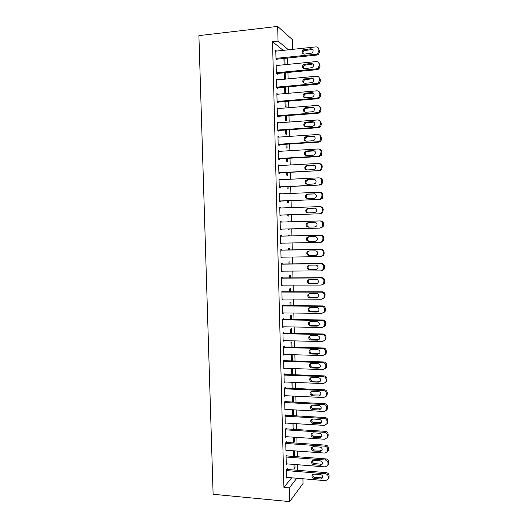 <?xml version="1.0" encoding="UTF-8"?>
<svg xmlns="http://www.w3.org/2000/svg" width="528" height="528" viewBox="0 0 528 528"><rect width="100%" height="100%" fill="white"/><g stroke="black" fill="none" stroke-linecap="round" stroke-linejoin="round"><path stroke-width="0.79" d="M297.673 470.303L297.541 464.713M297.35 456.74L297.211 451.07M297.013 443.144L296.875 437.395M296.683 429.528L296.538 423.694M296.347 415.879L296.201 409.966M296.01 402.204L295.865 396.205M295.68 388.502L295.528 382.417M295.343 374.768L295.192 368.603M295.007 361.007L294.848 354.757M294.664 347.219L294.512 340.883M294.327 333.399L294.169 326.984M293.99 319.552L293.832 313.051M293.647 305.679L293.489 299.086M293.311 291.773L293.146 285.1M292.967 277.84L292.802 271.075M292.624 263.875L292.459 257.03M292.281 249.883L292.109 242.946M291.938 235.858L291.766 228.835M291.595 221.773L291.423 214.771M291.245 207.616L291.08 200.673M290.902 193.433L290.73 186.549M290.552 179.223L290.387 172.392M290.202 164.974L290.037 158.209M289.852 150.698L289.687 143.992M289.502 136.396L289.337 129.743M289.153 122.06L288.988 115.467M288.803 107.692L288.638 101.165M288.446 93.298L288.288 86.83M288.097 78.87L287.938 72.461M287.74 64.409L287.582 58.06M297.68 470.296L302.722 470.712M302.92 478.757L303.032 483.556L289.634 501.6L289.285 487.879L296.828 478.243M283.199 50.365L272.527 41.712L278.045 41.105L277.675 26.4L292.334 39.593L292.571 49.375M289.634 501.6L213.114 494.274L198.898 35.627L277.675 26.4M294.571 450.879L294.67 454.865L293.766 455.895L293.641 450.806M287.054 455.961L287.041 455.288L286.07 456.357L286.275 464.501L286.829 463.868M293.891 423.535L294.023 428.756L293.462 429.323M292.967 423.476L293.113 429.304M286.367 428.875L286.354 428.195L285.377 429.145L285.589 437.323L286.216 436.682M293.218 396.079L293.363 402.072M292.288 396.033L292.433 402.019M285.681 401.676L285.668 400.996L284.684 401.821L284.896 410.032L285.622 409.385M292.261 368.498L291.614 368.953L291.753 374.629M292.532 368.511L292.69 374.669M284.995 374.365L284.975 373.679L283.991 374.385L284.203 382.628L285.067 381.975M292.01 347.147L291.878 341.847L290.954 342.382L291.073 347.12M284.302 346.942L284.282 346.256L283.292 346.83L283.503 355.106L284.486 354.446M291.324 319.513L291.218 315.289L290.294 315.704L290.393 319.499M283.602 319.407L283.589 318.714L282.592 319.163L282.803 327.472L283.793 326.799M290.638 291.766L290.565 288.618L289.634 288.915L289.707 291.766M282.902 291.753L282.889 291.06L281.886 291.377L282.097 299.726L283.087 299.033M289.951 263.901L289.898 261.842L288.968 262.02L289.014 263.914M282.203 263.98L282.183 263.287L281.18 263.472L281.391 271.861L282.394 271.63L282.388 271.154M289.258 235.924L289.238 234.96L288.301 235.013L288.321 235.943M289.436 242.999L288.499 243.019M281.497 236.095L281.483 235.402L280.474 235.455L280.685 243.877L281.695 243.778L281.675 243.157M288.743 214.856L288.77 216.077L287.826 216.044L287.8 214.889M279.761 207.431L280.771 207.398L279.754 207.319L279.972 215.774L280.988 215.807L280.969 215.107M280.771 207.398L280.79 207.992M288.044 186.668L288.103 189.011L287.153 188.852L287.1 186.714M279.048 179.322L280.064 179.276L279.041 179.065L279.259 187.552L280.276 187.724L280.256 187.018M280.064 179.276L280.071 179.725M287.344 158.36L287.43 161.832L286.48 161.548L286.4 158.413M278.335 151.094L279.352 151.034L278.322 150.691L278.54 159.218L279.563 159.515L279.543 158.809M286.645 129.934L286.757 134.541L285.8 134.138L285.701 130M277.616 122.747L278.632 122.674L277.603 122.199L277.814 130.759L278.85 131.195L278.83 130.482M285.938 101.389L286.084 107.138L285.12 106.61L284.995 101.468M276.89 94.281L277.913 94.195L276.877 93.581L277.094 102.181L278.131 102.749L278.111 102.036M285.232 72.719L285.391 79.121M284.744 79.18L284.282 72.811M277.028 65.479L276.144 64.845L276.362 73.478L277.405 74.191L277.391 73.471M272.527 41.712L283.925 487.403L291.647 477.8M276.593 51.064L275.781 50.431L275.999 59.083L277.048 59.862L277.028 59.143M284.876 58.337L285.034 64.68M283.925 58.436L284.084 64.772M277.471 79.86L276.514 79.226L276.731 87.846L317.612 84.203L316.747 83.53L318.371 82.837L319.493 80.348L319.46 78.883C319.249 77.121 318.292 76.237 316.582 76.217L276.527 79.946M277.748 87.773L277.768 88.486L276.731 87.846M285.589 87.067L285.74 93.397L284.777 92.803L284.638 87.153M277.253 108.53L278.276 108.451L277.24 107.903L277.457 116.483L278.487 116.985L278.474 116.279M286.295 115.678L286.42 120.853L285.463 120.384L285.344 115.751M277.972 136.937L278.989 136.871L277.959 136.462L278.177 145.002L279.206 145.372L279.187 144.665M286.994 144.164L287.093 148.196L286.143 147.86L286.051 144.223M278.692 165.224L279.708 165.172L278.685 164.894L278.896 173.402L279.919 173.633L279.899 172.933M279.708 165.172L279.715 165.548M287.694 172.531L287.767 175.435L286.816 175.217L286.75 172.577M279.404 193.393L280.421 193.347L279.398 193.208L279.616 201.683L280.632 201.782L280.612 201.076M280.421 193.347L280.434 193.875M288.394 200.779L288.44 202.554L287.496 202.462L287.45 200.812M280.117 221.443L281.127 221.41L280.117 221.404L280.328 229.838L281.338 229.805L280.328 229.838M281.127 221.41L281.147 222.077M281.325 229.112L281.338 229.805M287.965 221.503L288.902 221.476L287.965 221.47L287.971 221.879M288.902 221.476L288.915 221.852M289.087 228.908L289.106 229.568L288.163 229.601L288.149 228.934M281.853 250.054L281.833 249.361L280.823 249.48L281.041 257.882L282.044 257.717L282.031 257.169M289.608 249.929L289.568 248.417L288.631 248.53L288.671 249.942M282.553 277.88L282.539 277.187L281.536 277.438L281.747 285.806L282.751 285.516L282.737 285.107M290.294 277.847L290.235 275.246L289.298 275.477L289.357 277.853M283.252 305.593L283.239 304.9L282.242 305.283L282.454 313.612L283.437 312.932M290.981 305.653L290.895 301.97L289.964 302.32L290.05 305.646M283.952 333.188L283.932 332.501L282.942 333.01L283.153 341.306L284.143 340.639M291.667 333.346L291.548 328.581L290.624 329.056L290.73 333.326M284.645 360.67L284.632 359.984L283.642 360.617L283.853 368.881L284.803 368.227M292.347 360.921L292.202 355.093L291.284 355.681L291.416 360.888M285.338 388.034L285.318 387.354L284.341 388.113L284.546 396.343L285.338 395.696M292.875 382.305L293.027 388.384M291.944 382.265L292.096 388.337M286.024 415.292L286.011 414.612L285.034 415.496L285.239 423.694L285.919 423.047M293.555 409.82L293.627 415.727M292.624 409.768L292.769 415.675M286.711 442.431L286.697 441.758L285.727 442.768L285.932 450.925L286.519 450.292M294.235 437.217L294.347 441.824L293.443 442.801L293.304 437.158M287.397 469.465L287.377 468.791L286.414 469.92L286.618 478.045L287.14 477.418M294.908 464.508L294.987 467.881L294.089 468.97L293.977 464.435M283.925 487.403L289.285 487.879M288.479 49.804L278.045 41.105M288.163 229.594L289.106 229.568M280.685 243.797L281.695 243.778M288.499 243.058L289.436 243.038M281.035 257.73L282.044 257.717M281.384 271.636L282.394 271.63M281.741 285.516L282.751 285.516M282.091 299.363L283.1 299.369M282.44 313.183L283.444 313.19M282.79 326.971L283.793 326.99M283.14 340.732L284.143 340.758M283.49 354.466L284.493 354.493M292.769 415.609L293.7 415.661M293.093 428.696L294.023 428.756M293.416 441.758L294.347 441.824M293.74 454.793L294.67 454.865M294.063 467.808L294.987 467.881M275.801 51.15L315.929 46.893C317.638 46.893 318.602 47.771 318.813 49.533L318.846 51.005L317.467 53.711L316.094 54.239L275.979 58.364M276.197 59.228L316.965 55.051L316.094 54.239M310.9 48.748C313.408 49.394 313.797 50.827 312.068 53.044L304.306 54.133C301.785 53.453 301.415 52.008 303.204 49.81L310.9 48.748L311.797 49.592L312.906 49.777M303.277 53.975C302.676 52.681 302.966 51.566 304.135 50.642L311.797 49.592M318.813 49.533L319.671 50.378L319.704 51.836L318.331 54.536L316.965 55.051M276.164 65.564L316.259 61.571C317.968 61.578 318.925 62.462 319.136 64.225L319.169 65.69L317.929 68.29L316.417 68.897L276.349 72.758M276.481 73.557L317.288 69.643L316.417 68.897M311.236 63.393C313.685 63.994 314.107 65.399 312.51 67.604L304.643 68.719C302.174 68.079 301.778 66.667 303.442 64.469L311.236 63.393L313.177 64.33M303.679 68.587C303.013 67.327 303.244 66.211 304.366 65.228L312.127 64.159M318.635 62.654L319.994 64.99L320.027 66.455L318.787 69.036L317.288 69.643M276.712 87.127L316.747 83.53M311.566 77.999C313.962 78.566 314.417 79.946 312.932 82.144L311.672 82.672L304.979 83.272C302.57 82.672 302.135 81.279 303.686 79.094L311.566 77.999L313.434 78.844M304.095 83.16C303.356 81.946 303.527 80.817 304.61 79.787L312.457 78.698M318.872 77.194L320.318 79.583L320.351 81.035L319.229 83.51L317.612 84.203M276.89 94.301L316.912 90.829C318.615 90.862 319.579 91.753 319.783 93.509L319.816 94.967L318.8 97.35L317.071 98.122L277.075 101.462M277.088 102.122L317.935 98.729L317.071 98.122M311.896 92.578C314.246 93.113 314.728 94.466 313.348 96.644L312.002 97.238L305.316 97.799C302.953 97.231 302.498 95.858 303.937 93.694L305.21 93.152L311.896 92.578L313.685 93.324M304.517 97.713C303.699 96.532 303.811 95.396 304.854 94.314L306.128 93.779L312.787 93.205M319.09 91.694L320.635 94.136L320.668 95.588L319.658 97.957L317.935 98.729M277.253 108.623L317.236 105.415C318.945 105.455 319.902 106.352 320.107 108.101L320.14 109.56L319.222 111.837L317.401 112.695L277.438 115.771M277.451 116.358L318.259 113.223L317.401 112.695M312.226 107.125C314.523 107.633 315.038 108.966 313.757 111.118L312.332 111.771L305.653 112.292C303.343 111.751 302.854 110.405 304.194 108.253L305.547 107.659L312.226 107.125L313.916 107.771M304.946 112.226C304.049 111.085 304.108 109.943 305.111 108.801L306.458 108.207L313.111 107.679M319.295 106.161L320.958 108.656L320.991 110.108L320.074 112.372L318.259 113.223M277.616 122.912L317.559 119.962C319.268 120.014 320.225 120.912 320.43 122.668L320.463 124.12L319.631 126.298L317.724 127.228L277.801 130.046M277.814 130.555L318.582 127.69L317.724 127.228M312.556 121.638C314.813 122.126 315.341 123.433 314.153 125.565L312.662 126.278L305.989 126.753C303.719 126.238 303.211 124.912 304.465 122.786L305.884 122.126L312.556 121.638L314.14 122.192M305.389 126.707C304.405 125.611 304.405 124.463 305.375 123.262L306.794 122.615L313.441 122.126M319.486 120.595L321.281 123.149L321.308 124.595L320.476 126.766L318.582 127.69M277.979 137.174L317.889 134.482C319.592 134.541 320.542 135.452 320.753 137.201L320.027 140.732L318.047 141.728L278.157 144.289M278.17 144.731L318.905 142.124L318.047 141.728M312.886 136.125C315.097 136.587 315.652 137.881 314.543 139.986L312.992 140.752L306.326 141.187C304.102 140.692 303.567 139.385 304.735 137.28L306.22 136.567L312.886 136.125L314.351 136.58M305.844 141.161C304.768 140.105 304.702 138.95 305.646 137.689L307.124 136.983L313.764 136.541M319.658 135.003L321.598 137.61L321.631 139.055L320.872 141.128L318.905 142.124M278.342 151.404L318.212 148.969C319.915 149.041 320.866 149.952 321.077 151.701L320.417 155.146L318.371 156.202L278.52 158.506M278.527 158.869L319.229 156.526L318.371 156.202M313.216 150.579C315.388 151.028 315.955 152.295 314.926 154.381L313.322 155.192L306.662 155.582C304.478 155.107 303.923 153.826 305.012 151.741L306.557 150.982L313.216 150.579L314.549 150.949M306.306 155.575C305.138 154.565 305.012 153.404 305.923 152.077L307.461 151.325L314.094 150.922M319.81 149.384C321.103 149.767 321.803 150.652 321.915 152.044L321.262 155.47L319.229 156.526M278.698 165.601L318.536 163.429C320.232 163.508 321.189 164.426 321.394 166.168L320.8 169.528L318.694 170.643L278.876 172.696M278.89 172.979L318.694 170.643M313.546 165C315.678 165.436 316.259 166.683 315.302 168.742L313.652 169.607L306.992 169.957C304.847 169.488 304.28 168.227 305.296 166.168L306.887 165.356L314.728 165.284M306.781 169.957C305.514 169 305.323 167.831 306.207 166.439L307.791 165.634L314.417 165.277M319.948 163.746C321.341 164.069 322.1 164.967 322.238 166.439L321.638 169.785L319.546 170.894M279.061 179.777L318.859 177.857C320.555 177.949 321.506 178.867 321.717 180.602L321.176 183.883L319.018 185.057L279.239 186.846M279.246 187.064L319.018 185.057M313.87 179.388C315.968 179.817 316.569 181.045 315.671 183.077L313.975 183.988L307.329 184.292C305.217 183.843 304.636 182.596 305.587 180.556L307.223 179.705L314.899 179.599M307.27 184.292C305.89 183.401 305.633 182.226 306.497 180.761L308.121 179.916L314.741 179.599M320.067 178.081C321.565 178.332 322.397 179.243 322.555 180.807L322.014 184.067L319.869 185.236M279.418 193.915L319.183 192.251C320.879 192.35 321.829 193.274 322.034 195.01L321.539 198.211L319.341 199.439L279.596 200.977M279.602 201.115L319.341 199.439M314.2 193.75C316.265 194.165 316.873 195.38 316.034 197.393L314.305 198.337L307.659 198.601C305.58 198.158 304.986 196.931 305.877 194.918L307.553 194.027L315.044 193.888M307.765 198.594C306.28 197.776 305.956 196.594 306.788 195.05L308.451 194.165L315.058 193.895M320.173 192.397C321.783 192.568 322.687 193.486 322.872 195.149L322.377 198.33L320.186 199.551M279.774 208.025L319.499 206.613C321.196 206.725 322.146 207.649 322.357 209.385L321.902 212.513L319.664 213.787L279.952 215.068M279.952 215.14L319.664 213.787M314.523 208.078C316.556 208.487 317.183 209.682 316.391 211.675L314.629 212.659L307.996 212.876C305.943 212.447 305.336 211.233 306.174 209.24L307.89 208.309L315.031 208.124M308.312 212.87C306.682 212.144 306.273 210.956 307.078 209.306L308.781 208.382L315.183 208.157M320.192 206.679L320.344 206.692C322.034 206.804 322.978 207.728 323.189 209.451L322.733 212.566L320.503 213.827M280.13 222.11L319.823 220.948C321.512 221.074 322.463 221.998 322.674 223.733L322.258 226.789L319.981 228.103L280.309 229.139M314.853 222.38C316.853 222.783 317.486 223.964 316.747 225.925L314.952 226.948L308.326 227.126C306.306 226.703 305.686 225.502 306.478 223.535L308.22 222.572L314.992 222.38M309.065 227.106C307.157 226.598 306.596 225.403 307.375 223.529L309.111 222.572L315.203 222.4M320.047 220.948L320.661 220.961C322.351 221.08 323.294 222.004 323.499 223.733L323.09 226.769L319.981 228.103M280.487 236.161L320.14 235.25C321.836 235.382 322.78 236.32 322.991 238.049L322.608 241.039L320.305 242.392L280.665 243.177M321.143 242.299L323.44 240.953L323.816 237.976C323.611 236.254 322.667 235.33 320.984 235.191L280.487 236.122M315.176 236.65C317.15 237.046 317.79 238.214 317.097 240.154L315.282 241.21L308.656 241.342C306.662 240.926 306.035 239.738 306.775 237.791L308.55 236.795L315.176 236.65M315.817 241.131L309.547 241.256C307.56 240.841 306.94 239.666 307.679 237.725L309.005 236.788M280.843 250.18L320.463 249.52C322.153 249.665 323.096 250.602 323.308 252.331L322.958 255.262L320.621 256.648L281.021 257.182M321.499 256.489L323.783 255.11L324.133 252.193C323.928 250.47 322.978 249.539 321.301 249.401L280.843 250.074M315.5 250.886C317.447 251.275 318.1 252.437 317.447 254.357L315.605 255.433L308.986 255.526C307.019 255.116 306.385 253.948 307.085 252.014L308.88 250.991L315.5 250.886M316.364 255.281L309.87 255.374C307.916 254.965 307.283 253.803 307.976 251.882L309.071 250.991M281.2 264.172L320.78 263.762C322.469 263.921 323.413 264.858 323.624 266.587L323.301 269.452L320.938 270.877L281.378 271.161M322.034 270.633L324.126 269.234L324.443 266.376C324.238 264.66 323.294 263.723 321.611 263.571L281.193 263.993M315.823 265.096C317.75 265.485 318.404 266.627 317.79 268.528L315.929 269.636L309.316 269.683C307.375 269.273 306.728 268.118 307.388 266.211L309.21 265.162L315.823 265.096M316.859 269.412L310.2 269.465C308.266 269.056 307.626 267.907 308.279 266.006L309.217 265.155M281.549 278.137L321.097 277.979C322.786 278.144 323.73 279.088 323.941 280.804L323.644 283.622L321.255 285.067L281.728 285.107M322.555 284.737L324.463 283.338L324.76 280.533C324.555 278.817 323.611 277.88 321.928 277.715L281.543 277.886M316.147 279.272C318.047 279.655 318.714 280.79 318.133 282.671L316.246 283.8L309.646 283.813C307.725 283.404 307.078 282.256 307.699 280.368L309.54 279.292L316.147 279.272M317.341 283.503L310.523 283.523C308.616 283.12 307.969 281.978 308.59 280.104L309.395 279.299M281.906 292.07L321.413 292.156C323.103 292.334 324.047 293.278 324.251 295L323.981 297.766L321.572 299.237L282.084 299.026M323.057 298.802L324.799 297.409L325.07 294.657C324.865 292.948 323.921 292.004 322.245 291.832L281.899 291.746M316.47 293.416C318.351 293.806 319.018 294.928 318.47 296.789L316.569 297.937L309.969 297.911C308.075 297.502 307.421 296.366 308.002 294.499L309.863 293.403L316.47 293.416M317.803 297.554L310.847 297.554C308.959 297.152 308.306 296.023 308.893 294.162L309.58 293.416M282.256 305.976L321.73 306.306C323.413 306.491 324.357 307.441 324.568 309.164L324.317 311.876L321.889 313.375L282.434 312.919M323.539 312.827L325.129 311.454L325.38 308.755C325.175 307.045 324.238 306.101 322.562 305.917L282.249 305.587M316.787 307.534C318.655 307.923 319.328 309.038 318.806 310.88L316.892 312.048L310.299 311.975C308.418 311.573 307.758 310.444 308.312 308.596L310.193 307.474L316.787 307.534M318.259 311.573L311.177 311.56C309.302 311.157 308.649 310.035 309.203 308.194L309.771 307.514M282.612 319.856L322.047 320.43C323.73 320.621 324.674 321.578 324.878 323.294L324.647 325.961L322.205 327.479L282.784 326.779M324.007 326.819L325.459 325.472L325.69 322.819C325.486 321.116 324.548 320.166 322.872 319.968L282.599 319.387M317.11 321.625C318.952 322.007 319.631 323.116 319.143 324.938L317.209 326.126L310.622 326.014C308.768 325.611 308.101 324.489 308.629 322.661L310.517 321.526L317.11 321.625M318.694 325.552L311.5 325.525C309.646 325.129 308.986 324.014 309.507 322.192L309.982 321.585M282.962 333.703L322.364 334.521C324.04 334.726 324.984 335.683 325.195 337.399L324.977 340.019L322.522 341.557L283.133 340.613M324.456 340.778L325.789 339.464L326 336.857C325.796 335.155 324.859 334.198 323.189 333.993L282.949 333.168M317.427 335.683C319.255 336.065 319.935 337.168 319.473 338.969L317.533 340.171L310.946 340.019C309.111 339.616 308.438 338.507 308.939 336.692L310.847 335.537L317.427 335.683M319.117 339.504L311.824 339.471C309.989 339.068 309.322 337.966 309.817 336.158L310.2 335.63M283.312 347.516L322.681 348.579C324.357 348.797 325.301 349.76 325.505 351.47L325.307 354.05L322.832 355.601L283.483 354.42M324.885 354.717L326.113 353.43L326.311 350.863C326.106 349.16 325.169 348.203 323.499 347.992L283.298 346.916M317.75 349.708C319.559 350.097 320.245 351.186 319.803 352.975L317.849 354.189L311.276 353.998C309.454 353.595 308.781 352.493 309.25 350.698L311.17 349.529L317.75 349.708M319.526 353.43L312.14 353.384C310.332 352.981 309.659 351.886 310.127 350.097L310.424 349.642M283.661 361.31L322.991 362.611C324.667 362.835 325.611 363.805 325.816 365.508L325.631 368.049L323.149 369.62L283.833 368.194M325.301 368.623L326.436 367.369L326.621 364.841C326.416 363.139 325.479 362.182 323.809 361.957L283.642 360.637M318.067 363.706C319.862 364.096 320.549 365.178 320.133 366.953L318.166 368.181L311.599 367.943C309.791 367.541 309.118 366.445 309.566 364.663L311.494 363.488L318.067 363.706M319.922 367.323L312.464 367.264C310.669 366.861 309.995 365.772 310.444 364.003L310.669 363.627M284.011 375.071L323.308 376.616C324.984 376.847 325.921 377.817 326.126 379.52L325.954 382.028L323.459 383.605L284.183 381.942M325.697 382.503L326.759 381.275L326.931 378.787C326.726 377.091 325.789 376.127 324.119 375.89L284.064 374.332M318.384 377.678C320.159 378.068 320.852 379.144 320.463 380.899L318.483 382.14L311.923 381.863C310.134 381.454 309.454 380.371 309.877 378.602L311.817 377.414L318.384 377.678M320.311 381.19L312.787 381.124C311.005 380.714 310.325 379.632 310.754 377.876L310.919 377.579M284.354 388.799L323.618 390.588C325.294 390.832 326.231 391.802 326.436 393.505L326.278 395.974L323.776 397.564L284.533 395.657M326.086 396.356L327.076 395.162L327.235 392.707C327.037 391.01 326.099 390.04 324.43 389.796L284.493 387.994M318.701 391.618C320.463 392.014 321.163 393.083 320.786 394.825L318.8 396.066L312.246 395.756C310.471 395.347 309.784 394.264 310.193 392.515L312.14 391.314L318.701 391.618M320.687 395.03L313.104 394.944C311.342 394.541 310.662 393.466 311.065 391.723L311.177 391.499M284.704 402.508L323.928 404.527C325.604 404.785 326.542 405.761 326.746 407.458L326.594 409.893L324.086 411.49L284.876 409.345M326.462 410.183L327.393 409.015L327.545 406.593C327.34 404.903 326.403 403.927 324.74 403.676L284.902 401.636M319.018 405.524C320.767 405.926 321.466 406.989 321.11 408.718L319.117 409.972L312.569 409.616C310.807 409.2 310.121 408.131 310.504 406.395L312.464 405.181L319.018 405.524M321.05 408.844L313.427 408.745C311.672 408.335 310.992 407.266 311.375 405.537L311.447 405.392M285.054 416.183L324.238 418.44C325.915 418.704 326.852 419.687 327.056 421.384L326.918 423.786L324.397 425.39L285.226 423.007M326.825 423.991L327.71 422.842L327.848 420.453C327.65 418.763 326.713 417.787 325.05 417.523L285.305 415.246M319.334 419.404C321.07 419.806 321.77 420.869 321.433 422.578L319.433 423.839L312.886 423.449C311.144 423.034 310.451 421.964 310.82 420.242L312.787 419.021L319.334 419.404M321.407 422.638L313.744 422.512C312.008 422.096 311.322 421.034 311.685 419.318L311.718 419.252M285.397 429.825L324.555 432.326C326.218 432.597 327.155 433.587 327.36 435.277L327.235 437.646L324.707 439.256L285.569 436.643M327.182 437.771L328.027 436.636L328.159 434.28C327.954 432.597 327.023 431.614 325.36 431.343L285.701 428.835M319.651 433.257C321.374 433.66 322.073 434.716 321.75 436.418L319.75 437.686L313.21 437.25C311.474 436.828 310.787 435.765 311.137 434.062L313.104 432.835L319.651 433.257M321.757 436.399L314.068 436.253C312.338 435.838 311.652 434.775 312.002 433.079M285.74 443.447L324.859 446.18C326.528 446.464 327.466 447.454 327.67 449.143L327.551 451.48L325.017 453.097L285.912 450.245M327.532 451.526L328.343 450.41L328.462 448.081C328.258 446.398 327.327 445.414 325.664 445.137L286.09 442.391M319.961 447.077C321.677 447.487 322.377 448.536 322.073 450.226L320.06 451.493L313.526 451.024C311.81 450.602 311.117 449.539 311.447 447.85L313.427 446.615L319.961 447.077M322.106 450.133L314.384 449.962C312.708 449.566 312.008 448.536 312.286 446.873M286.084 457.037L325.169 460.007C326.839 460.297 327.776 461.287 327.974 462.977L327.862 465.287L325.327 466.91L286.262 463.822M327.901 465.234L328.654 464.152L328.766 461.855C328.561 460.172 327.631 459.188 325.974 458.898L286.466 455.915M320.278 460.871C321.981 461.287 322.681 462.33 322.39 464.006L320.377 465.28L313.85 464.765C312.14 464.343 311.447 463.287 311.764 461.604L313.744 460.37L320.278 460.871M322.443 463.848L321.202 464.152L314.701 463.643C313.071 463.261 312.365 462.257 312.576 460.634M286.433 470.6L325.479 473.801C327.142 474.104 328.079 475.101 328.284 476.784L328.178 479.068L325.631 480.691L286.605 477.371M328.297 478.889L328.964 477.873L329.069 475.596C328.865 473.92 327.934 472.93 326.278 472.633L286.843 469.418M320.588 474.639C322.278 475.055 322.984 476.098 322.707 477.761L320.687 479.035L314.167 478.487C312.47 478.058 311.771 477.002 312.074 475.332L314.068 474.098L320.588 474.639M322.773 477.536L321.512 477.84L315.018 477.299C313.434 476.929 312.715 475.952 312.873 474.368M319.704 51.836L318.846 51.005M304.194 49.454L305.118 50.292M319.994 64.99L319.136 64.225M320.027 66.455L319.169 65.69M304.531 64.053L305.455 64.819M320.318 79.583L319.46 78.883M320.351 81.035L319.493 80.348M304.874 78.619L305.791 79.312M320.635 94.136L319.783 93.509M320.668 95.588L319.816 94.967M305.21 93.152L306.128 93.779M320.958 108.656L320.107 108.101M320.991 110.108L320.14 109.56M305.547 107.659L306.458 108.207M321.281 123.149L320.43 122.668M321.308 124.595L320.463 124.12M305.884 122.126L306.794 122.615M321.598 137.61L320.753 137.201M321.631 139.055L320.786 138.646M306.22 136.567L307.124 136.983M321.915 152.044L321.077 151.701M321.948 153.483L321.11 153.146M306.557 150.982L307.461 151.325M322.238 166.439L321.394 166.168M322.265 167.878L321.427 167.614M306.887 165.356L307.791 165.634M322.555 180.807L321.717 180.602M322.588 182.246L321.75 182.048M307.223 179.705L308.121 179.916M322.872 195.149L322.034 195.01M322.905 196.581L322.067 196.449M307.553 194.027L308.451 194.165M323.189 209.451L322.357 209.385M323.215 210.883L322.384 210.824M307.89 208.309L308.781 208.382M323.499 223.733L322.674 223.733M323.532 225.159L322.707 225.166M308.22 222.572L309.111 222.572M320.984 235.191L320.14 235.25M323.816 237.976L322.991 238.049M323.849 239.402L323.024 239.474M315.282 241.21L315.619 241.171M308.656 241.342L309.547 241.256M321.301 249.401L320.463 249.52M324.133 252.193L323.308 252.331M324.166 253.612L323.341 253.757M315.605 255.433L316.285 255.314M308.986 255.526L309.87 255.374M321.611 263.571L320.78 263.762M324.443 266.376L323.624 266.587M324.476 267.795L323.657 268.006M315.929 269.636L316.78 269.412M309.316 269.683L310.2 269.465M321.928 277.715L321.097 277.979M324.76 280.533L323.941 280.804M324.786 281.945L323.968 282.229M316.246 283.8L317.104 283.516M309.646 283.813L310.523 283.523M322.245 291.832L321.413 292.156M325.07 294.657L324.251 295M325.103 296.069L324.284 296.419M316.569 297.937L317.42 297.587M309.969 297.911L310.847 297.554M322.562 305.917L321.73 306.306M325.38 308.755L324.568 309.164M325.413 310.16L324.601 310.576M316.892 312.048L317.737 311.626M310.299 311.975L311.177 311.56M322.872 319.968L322.047 320.43M325.69 322.819L324.878 323.294M325.723 324.225L324.911 324.707M317.209 326.126L318.054 325.637M310.622 326.014L311.5 325.525M323.189 333.993L322.364 334.521M326 336.857L325.195 337.399M326.033 338.257L325.222 338.804M317.533 340.171L318.377 339.623M310.946 340.019L311.824 339.471M323.499 347.992L322.681 348.579M326.311 350.863L325.505 351.47M326.344 352.262L325.538 352.876M317.849 354.189L318.688 353.575M311.276 353.998L312.14 353.384M323.809 361.957L322.991 362.611M326.621 364.841L325.816 365.508M326.654 366.234L325.849 366.914M318.166 368.181L319.004 367.501M311.599 367.943L312.464 367.264M324.119 375.89L323.308 376.616M326.931 378.787L326.126 379.52M326.957 380.18L326.159 380.926M318.483 382.14L319.321 381.394M311.923 381.863L312.787 381.124M324.43 389.796L323.618 390.588M327.235 392.707L326.436 393.505M327.268 394.093L326.469 394.904M318.8 396.066L319.638 395.261M312.246 395.756L313.104 394.944M324.74 403.676L323.928 404.527M327.545 406.593L326.746 407.458M327.578 407.979L326.779 408.85M319.117 409.972L319.948 409.094M312.569 409.616L313.427 408.745M325.05 417.523L324.238 418.44M327.848 420.453L327.056 421.384M327.881 421.832L327.083 422.776M319.433 423.839L320.265 422.902M312.886 423.449L313.744 422.512M325.36 431.343L324.555 432.326M328.159 434.28L327.36 435.277M328.185 435.666L327.393 436.663M319.75 437.686L320.575 436.676M313.21 437.25L314.068 436.253M325.664 445.137L324.859 446.18M328.462 448.081L327.67 449.143M328.495 449.46L327.703 450.529M320.06 451.493L320.885 450.43M313.526 451.024L314.384 449.962M325.974 458.898L325.169 460.007M328.766 461.855L327.974 462.977M328.799 463.228L328.007 464.363M320.377 465.28L321.202 464.152M313.85 464.765L314.701 463.643M326.278 472.633L325.479 473.801M329.069 475.596L328.284 476.784M329.102 476.969L328.31 478.163M320.687 479.035L321.512 477.84M314.167 478.487L315.018 477.299M318.331 54.536L317.467 53.711M303.204 49.81L304.135 50.642M318.787 69.036L317.929 68.29M303.442 64.469L304.366 65.228M319.229 83.51L318.371 82.837M303.686 79.094L304.61 79.787M319.658 97.957L318.8 97.35M303.937 93.694L304.854 94.314M320.074 112.372L319.222 111.837M304.194 108.253L305.111 108.801M320.476 126.766L319.631 126.298M304.465 122.786L305.375 123.262M320.872 141.128L320.027 140.732M304.735 137.28L305.646 137.689M321.262 155.47L320.417 155.146M305.012 151.741L305.923 152.077M321.638 169.785L320.8 169.528M305.296 166.168L306.207 166.439M322.014 184.067L321.176 183.883M305.587 180.556L306.497 180.761M322.377 198.33L321.539 198.211M305.877 194.918L306.788 195.05M322.733 212.566L321.902 212.513M306.174 209.24L307.078 209.306M323.09 226.769L322.258 226.789M306.478 223.535L307.375 223.529M323.44 240.953L322.608 241.039M306.775 237.791L307.679 237.725M323.783 255.11L322.958 255.262M307.085 252.014L307.976 251.882M324.126 269.234L323.301 269.452M307.388 266.211L308.279 266.006M324.463 283.338L323.644 283.622M307.699 280.368L308.59 280.104M324.799 297.409L323.981 297.766M308.002 294.499L308.893 294.162M325.129 311.454L324.317 311.876M308.312 308.596L309.203 308.194M325.459 325.472L324.647 325.961M308.629 322.661L309.507 322.192M325.789 339.464L324.977 340.019M308.939 336.692L309.817 336.158M326.113 353.43L325.307 354.05M309.25 350.698L310.127 350.097M326.436 367.369L325.631 368.049M309.566 364.663L310.444 364.003M326.759 381.275L325.954 382.028M309.877 378.602L310.754 377.876M327.076 395.162L326.278 395.974M310.193 392.515L311.065 391.723M327.393 409.015L326.594 409.893M310.504 406.395L311.375 405.537M327.71 422.842L326.918 423.786M310.82 420.242L311.685 419.318M328.027 436.636L327.235 437.646M311.137 434.062L311.995 433.079M328.343 450.41L327.551 451.48M311.447 447.85L312.22 446.912M328.654 464.152L327.862 465.287M311.764 461.604L312.457 460.713M328.964 477.873L328.178 479.068M312.074 475.332L312.695 474.487"/></g></svg>
